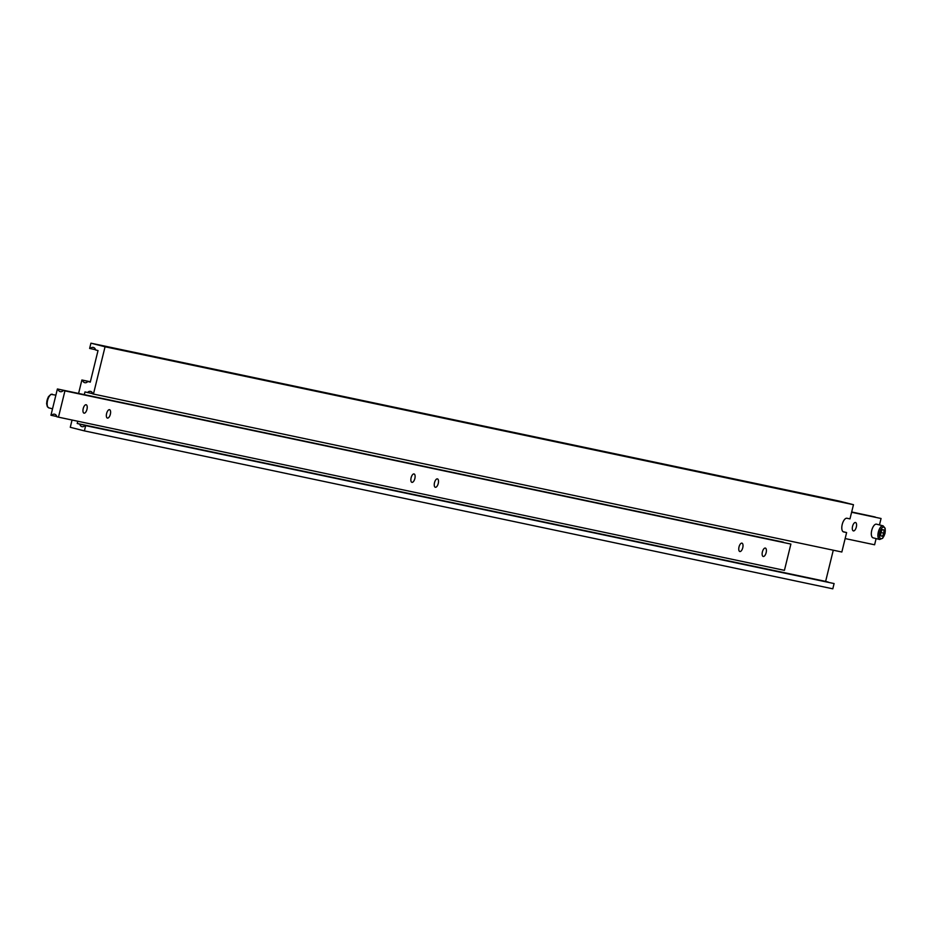 <?xml version="1.0" encoding="UTF-8"?>
<svg xmlns="http://www.w3.org/2000/svg" width="932" height="932" viewBox="0 0 932 932"><rect width="100%" height="100%" fill="white"/><g stroke="black" fill="none" stroke-linecap="round" stroke-linejoin="round"><path stroke-width="1.4" d="M83.216 408.565A4.334 1.911 104.3 0 0 84.031 413.156A4.334 1.911 104.3 0 0 86.967 409.346A4.334 1.911 104.3 0 0 86.163 404.756A4.334 1.911 104.3 0 0 83.216 408.565M106.609 413.493A4.334 1.911 104.3 0 0 107.413 418.084A4.334 1.911 104.3 0 0 110.349 414.286A4.334 1.911 104.3 0 0 109.545 409.696A4.334 1.911 104.3 0 0 106.609 413.493M411.117 477.755A4.334 1.911 104.3 0 0 411.921 482.345A4.334 1.911 104.3 0 0 414.857 478.547A4.334 1.911 104.3 0 0 414.053 473.945A4.334 1.911 104.3 0 0 411.117 477.755M434.51 482.683A4.334 1.911 104.3 0 0 435.314 487.285A4.334 1.911 104.3 0 0 438.25 483.475A4.334 1.911 104.3 0 0 437.446 478.885A4.334 1.911 104.3 0 0 434.51 482.683M739.018 546.944A4.334 1.911 104.3 0 0 739.822 551.534A4.334 1.911 104.3 0 0 742.757 547.736A4.334 1.911 104.3 0 0 741.954 543.146A4.334 1.911 104.3 0 0 739.018 546.944M762.399 551.884A4.334 1.911 104.3 0 0 763.203 556.474A4.334 1.911 104.3 0 0 766.139 552.664A4.334 1.911 104.3 0 0 765.335 548.074A4.334 1.911 104.3 0 0 762.399 551.884M51.668 415.439A3.25 2.913 101.9 0 1 56.805 416.744L58.471 417.163L64.937 390.881L63.259 390.45A3.25 2.913 101.9 0 1 58.122 389.145L57.4 388.97L50.945 415.253L56.759 416.511M57.4 388.97L783.358 542.156L58.122 389.145M58.471 417.163L784.429 570.349L790.884 544.067L63.259 390.45M64.937 390.881L790.884 544.067M72.055 420.029L70.273 427.299L84.393 430.887L85.686 425.633L84.963 425.446A3.25 2.913 101.9 0 1 79.826 424.142L77.216 423.478L77.764 421.229M843.472 531.892L843.577 531.927A7.037 3.111 104.3 0 1 843.53 531.916A7.037 3.111 104.3 0 1 842.237 524.39A7.037 3.111 104.3 0 1 846.932 518.25L849.972 518.891L853.467 504.701L839.336 501.113L90.928 343.186L89.635 348.44L95.46 349.698M90.369 348.626A3.25 2.913 101.9 0 1 95.507 349.931L98.023 350.572L90.276 382.12L87.759 381.479A3.25 2.913 101.9 0 1 82.622 380.174L81.888 379.988L78.591 393.432M81.888 379.988L90.357 381.77M84.393 430.887L832.8 588.814L834.093 583.56L84.963 425.446M85.686 425.633L834.093 583.56M79.826 424.142L828.233 582.069L825.624 581.405L833.278 550.206M77.216 423.478L825.624 581.405M84.299 394.644L84.963 391.929L92.664 393.677M87.573 392.593A3.25 2.913 101.9 0 1 92.711 393.898L841.841 552.012L846.617 532.568L842.982 531.636M93.433 394.085L105.06 346.774L853.467 504.701M843.577 531.927L846.617 532.568M105.06 346.774L90.928 343.186M87.759 381.479L90.299 382.015M82.622 380.174L90.346 381.805M876.523 524.18A7.037 3.111 104.3 0 0 871.746 530.355A7.037 3.111 104.3 0 0 873.051 537.822L879.645 539.488A7.037 3.111 -75.7 0 1 878.34 532.032A7.037 3.111 -75.7 0 1 883.117 525.846L876.523 524.18M856.31 527.093A4.334 1.911 -75.7 0 1 853.374 530.902A4.334 1.911 -75.7 0 1 852.57 526.312A4.334 1.911 -75.7 0 1 855.506 522.503A4.334 1.911 -75.7 0 1 856.31 527.093M881.055 518.495L851.603 512.274L881.055 518.495L879.482 524.926M876.115 538.591L874.6 544.777L845.149 538.568M851.662 512.041L875.195 517.004L851.673 511.971M882.289 529.586L880.705 532.568L880.74 535.888L882.359 536.238L883.944 533.255L883.909 529.924L882.289 529.586M880.763 532.44L883.944 533.255M880.74 535.818L882.359 536.238M52.355 394.248A7.037 3.111 104.3 0 0 47.579 400.434A7.037 3.111 104.3 0 0 48.883 407.89L47.346 406.69L46.6 403.649L48.313 396.892L50.887 394.353L55.885 395.145M47.404 406.014A5.953 2.633 -75.7 0 1 47.101 400.306A5.953 2.633 -75.7 0 1 50.153 395.203M884.899 533.453A5.953 2.633 104.3 0 0 883.746 527.128A5.953 2.633 104.3 0 0 879.75 532.37A5.953 2.633 104.3 0 0 880.903 538.696A5.953 2.633 104.3 0 0 884.899 533.453M48.883 407.89L52.518 408.822M883.117 525.846L885.179 528.339L885.004 533.477L882.651 538.288L879.645 539.488"/></g></svg>
